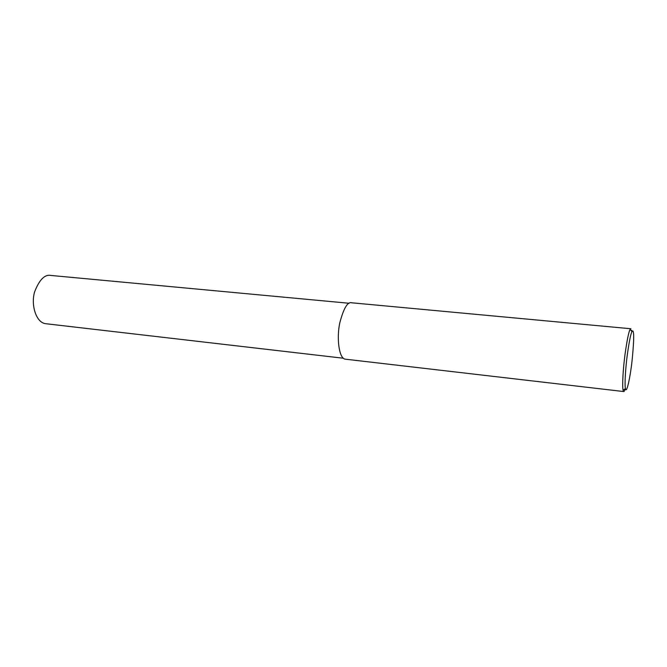 <?xml version="1.0" encoding="UTF-8"?>
<svg xmlns="http://www.w3.org/2000/svg" width="667" height="667" viewBox="0 0 667 667"><rect width="100%" height="100%" fill="white"/><g stroke="black" fill="none" stroke-linecap="round" stroke-linejoin="round"><path stroke-width="1" d="M631.574 330.282L631.707 331.249M625.354 388.619C624.696 390.72 624.129 391.696 623.653 391.537L623.061 390.237C622.078 385.626 623.178 368.092 625.062 354.035C627.113 339.745 628.789 331.557 630.107 329.465L630.932 328.764M633.358 332.333C634.075 335.293 633.642 344.797 632.049 360.855C630.348 376.605 626.63 394.631 625.404 388.586C624.512 384.234 625.563 367.809 627.322 354.644C629.231 341.262 630.799 333.575 632.008 331.591C632.675 330.515 633.125 330.757 633.358 332.333M623.653 391.537L345.139 359.154C338.819 358.187 336.543 337.685 339.811 322.753C343.697 308.179 347.649 301.526 351.676 302.793L630.765 328.748M343.322 358.229L45.464 323.678C35.801 322.344 30.815 304.519 34.609 291.896C39.361 279.606 44.847 274.129 51.059 275.463L349.141 303.268M623.061 390.237L625.404 388.586M630.107 329.465L632.008 331.591"/></g></svg>
